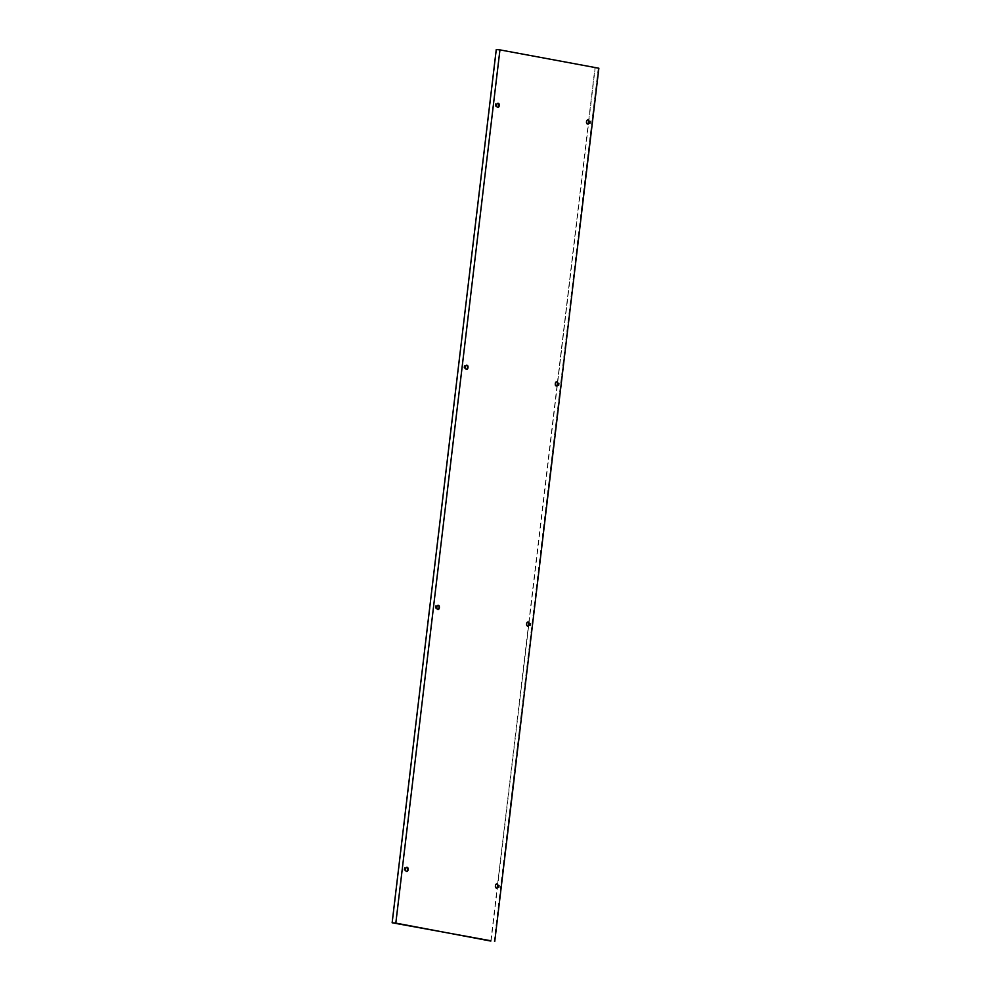 <?xml version="1.0" encoding="UTF-8"?>
<svg xmlns="http://www.w3.org/2000/svg" width="991" height="991" viewBox="0 0 991 991"><rect width="100%" height="100%" fill="white"/><g stroke="black" fill="none" stroke-linecap="round" stroke-linejoin="round"><path stroke-width="0.74" stroke-dasharray="4.96 3.72" d="M498.795 885.458L498.622 887.391M530.036 623.488L529.863 625.42M558.664 383.356L558.49 385.288M589.905 121.385L589.732 123.318M404.402 869.912L404.588 867.992M435.644 607.954L435.817 606.021M464.284 367.81L464.457 365.89M495.512 105.851L495.698 103.919M598.861 68.23L499.811 49.897L395.682 923.117M496.256 49.55L499.811 49.897M392.374 922.819L496.491 49.6M466.501 369.309A2.056 1.115 -84.8 0 1 466.352 369.321A2.056 1.115 -84.8 0 1 466.29 369.309L465.981 369.247A2.056 1.115 -84.8 0 1 465.126 367.054A2.056 1.115 -84.8 0 1 466.414 365.171A2.056 1.115 -84.8 0 1 466.464 365.171L466.637 365.208M497.742 107.35A2.056 1.115 -84.8 0 1 497.593 107.35A2.056 1.115 -84.8 0 1 497.532 107.338L497.222 107.288A2.056 1.115 -84.8 0 1 496.355 105.096A2.056 1.115 -84.8 0 1 497.655 103.2A2.056 1.115 -84.8 0 1 497.705 103.213L497.866 103.237M598.267 68.156L494.137 941.376M437.861 609.453A2.056 1.115 -84.8 0 1 437.712 609.453A2.056 1.115 -84.8 0 1 437.663 609.44L437.353 609.391A2.056 1.115 -84.8 0 1 436.486 607.198A2.056 1.115 -84.8 0 1 437.774 605.303A2.056 1.115 -84.8 0 1 437.836 605.315L437.997 605.34M406.632 871.411A2.056 1.115 -84.8 0 1 406.483 871.423A2.056 1.115 -84.8 0 1 406.421 871.411L406.112 871.349A2.056 1.115 -84.8 0 1 405.245 869.157A2.056 1.115 -84.8 0 1 406.545 867.274A2.056 1.115 -84.8 0 1 406.595 867.274L406.756 867.311M556.447 381.857L556.285 381.832A2.056 1.115 95.2 0 0 556.224 381.82A2.056 1.115 95.2 0 0 554.935 383.715A2.056 1.115 95.2 0 0 555.802 385.908L556.112 385.957A2.056 1.115 95.2 0 0 556.162 385.97A2.056 1.115 95.2 0 0 556.31 385.957M587.688 119.886L587.527 119.861A2.056 1.115 95.2 0 0 587.465 119.849A2.056 1.115 95.2 0 0 586.177 121.744A2.056 1.115 95.2 0 0 587.031 123.937L587.353 123.999A2.056 1.115 95.2 0 0 587.403 123.999A2.056 1.115 95.2 0 0 587.552 123.999M527.819 621.989L527.646 621.964A2.056 1.115 95.2 0 0 527.596 621.952A2.056 1.115 95.2 0 0 526.295 623.847A2.056 1.115 95.2 0 0 527.162 626.039L527.472 626.101A2.056 1.115 95.2 0 0 527.534 626.101A2.056 1.115 95.2 0 0 527.683 626.101M496.578 883.96L496.417 883.935A2.056 1.115 95.2 0 0 496.355 883.922A2.056 1.115 95.2 0 0 495.066 885.818A2.056 1.115 95.2 0 0 495.921 887.998L496.243 888.06A2.056 1.115 95.2 0 0 496.293 888.072A2.056 1.115 95.2 0 0 496.441 888.06M490.855 940.769L497.222 887.403M497.507 884.975L528.463 625.432M528.748 623.017L557.091 385.301M557.388 382.873L588.332 123.33M588.617 120.914L594.947 67.846M491.053 941.116L595.182 67.896M497.222 107.288L497.953 107.387M406.112 871.349L406.843 871.448M587.031 123.937L587.774 124.036M495.921 887.998L496.664 888.109"/><path stroke-width="1.49" d="M499.018 885.421L498.795 887.465L499.018 885.421M498.622 887.391L498.795 885.458M530.247 623.45L530.012 625.494L530.247 623.45M529.863 625.42L530.036 623.488M558.887 383.319L558.676 385.363L558.887 383.319M558.49 385.288L558.664 383.356M590.128 121.348L589.88 123.392L590.128 121.348M589.732 123.318L589.905 121.385M404.563 869.987L404.774 867.943L404.563 869.987M404.588 867.992L404.402 869.912M435.792 608.028L436.04 605.984L435.792 608.028M435.817 606.021L435.644 607.954M464.432 367.884L464.643 365.84L464.432 367.884M464.457 365.89L464.284 367.81M495.673 105.926L495.909 103.882L495.673 105.926M495.698 103.919L495.512 105.851M490.818 941.066L395.818 923.104L499.947 49.884L496.256 49.55L392.139 922.77L490.855 940.769M392.139 922.77L395.818 923.104M494.744 941.45L598.861 68.23L499.947 49.884M466.637 365.208L466.786 365.233A2.056 1.115 -84.8 0 1 467.653 367.289A2.056 1.115 -84.8 0 1 466.501 369.309M497.866 103.237L498.015 103.262A2.056 1.115 -84.8 0 1 498.894 105.319A2.056 1.115 -84.8 0 1 497.742 107.35M437.997 605.34L438.146 605.365A2.056 1.115 -84.8 0 1 439.025 607.421A2.056 1.115 -84.8 0 1 437.861 609.453M406.756 867.311L406.905 867.336A2.056 1.115 -84.8 0 1 407.784 869.392A2.056 1.115 -84.8 0 1 406.632 871.411M556.31 385.957A2.056 1.115 95.2 0 0 557.475 383.938A2.056 1.115 95.2 0 0 556.595 381.882L556.447 381.857M587.552 123.999A2.056 1.115 95.2 0 0 588.704 121.98A2.056 1.115 95.2 0 0 587.836 119.923L587.688 119.886M527.683 626.101A2.056 1.115 95.2 0 0 528.835 624.082A2.056 1.115 95.2 0 0 527.968 622.026L527.819 621.989M496.441 888.06A2.056 1.115 95.2 0 0 497.593 886.041A2.056 1.115 95.2 0 0 496.726 883.984L496.578 883.96M467.145 365.27L466.835 365.208A2.056 1.115 95.2 0 0 466.786 365.196A2.056 1.115 95.2 0 0 465.485 367.091A2.056 1.115 95.2 0 0 466.352 369.284L466.662 369.346A2.056 1.115 95.2 0 0 466.724 369.346A2.056 1.115 95.2 0 0 468.012 367.463A2.056 1.115 95.2 0 0 467.145 365.27L466.786 365.233M498.386 103.299L498.077 103.237A2.056 1.115 95.2 0 0 498.015 103.237A2.056 1.115 95.2 0 0 496.726 105.133A2.056 1.115 95.2 0 0 497.581 107.313L497.903 107.375A2.056 1.115 95.2 0 0 497.953 107.387A2.056 1.115 95.2 0 0 499.253 105.492A2.056 1.115 95.2 0 0 498.386 103.299L498.015 103.262M438.034 609.477A2.056 1.115 95.2 0 0 438.084 609.49A2.056 1.115 95.2 0 0 439.372 607.594A2.056 1.115 95.2 0 0 438.517 605.402L438.195 605.34A2.056 1.115 95.2 0 0 438.146 605.34A2.056 1.115 95.2 0 0 436.858 607.223A2.056 1.115 95.2 0 0 437.712 609.415L438.034 609.477M406.793 871.448A2.056 1.115 95.2 0 0 406.843 871.448A2.056 1.115 95.2 0 0 408.143 869.565A2.056 1.115 95.2 0 0 407.276 867.373L406.967 867.311A2.056 1.115 95.2 0 0 406.905 867.298A2.056 1.115 95.2 0 0 405.616 869.194A2.056 1.115 95.2 0 0 406.483 871.386L406.793 871.448M556.657 381.857L556.967 381.919A2.056 1.115 -84.8 0 1 557.822 384.112A2.056 1.115 -84.8 0 1 556.533 386.007A2.056 1.115 -84.8 0 1 556.484 385.995L556.162 385.933A2.056 1.115 -84.8 0 1 555.307 383.74A2.056 1.115 -84.8 0 1 556.595 381.857A2.056 1.115 -84.8 0 1 556.657 381.857L556.546 381.845M587.886 119.899L588.208 119.948A2.056 1.115 -84.8 0 1 589.063 122.141A2.056 1.115 -84.8 0 1 587.774 124.036A2.056 1.115 -84.8 0 1 587.713 124.024L587.403 123.974A2.056 1.115 -84.8 0 1 586.536 121.782A2.056 1.115 -84.8 0 1 587.836 119.886A2.056 1.115 -84.8 0 1 587.886 119.899L587.774 119.886M527.534 626.077A2.056 1.115 -84.8 0 1 526.667 623.884A2.056 1.115 -84.8 0 1 527.968 621.989A2.056 1.115 -84.8 0 1 528.017 622.001L528.327 622.051A2.056 1.115 -84.8 0 1 529.194 624.243A2.056 1.115 -84.8 0 1 527.906 626.139A2.056 1.115 -84.8 0 1 527.844 626.126L527.534 626.077M496.293 888.035A2.056 1.115 -84.8 0 1 495.426 885.843A2.056 1.115 -84.8 0 1 496.726 883.96A2.056 1.115 -84.8 0 1 496.776 883.96L497.098 884.022A2.056 1.115 -84.8 0 1 497.953 886.214A2.056 1.115 -84.8 0 1 496.664 888.109A2.056 1.115 -84.8 0 1 496.602 888.097L496.293 888.035M497.222 887.403L497.507 884.975M528.463 625.432L528.748 623.017M557.091 385.301L557.388 382.873M588.332 123.33L588.617 120.914"/></g></svg>
